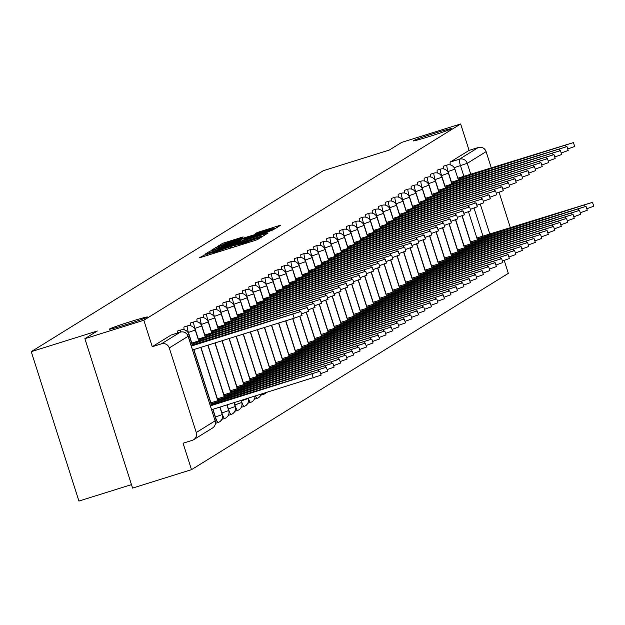 <?xml version="1.0" encoding="UTF-8"?>
<svg xmlns="http://www.w3.org/2000/svg" width="625" height="625" viewBox="0 0 625 625"><rect width="100%" height="100%" fill="white"/><g stroke="black" fill="none" stroke-linecap="round" stroke-linejoin="round"><path stroke-width="0.94" d="M206.062 254.219L199.398 257.719L201.898 257.062L254.227 240.703L257.539 239.539L261.898 236.828L242.281 243.555L233.094 245.766L215.242 252.008L206.062 254.219M429.625 136.438A20.086 0.773 -17.7 0 0 451.43 128.68A20.086 0.773 -17.7 0 0 434.953 133.141A20.086 0.773 -17.7 0 0 413.148 140.898A20.086 0.773 -17.7 0 0 429.625 136.438M125.695 324.758A20.086 0.773 -17.7 0 0 147.5 317A20.086 0.773 -17.7 0 0 131.023 321.461A20.086 0.773 -17.7 0 0 109.219 329.219A20.086 0.773 -17.7 0 0 125.695 324.758M243.117 236.922L222.617 243.328L217.773 246.344L272.625 229.297L275.938 228.141L280.789 225.125L257.211 232.516L255.125 233.82L273.203 228.555L264.258 231.742L223.047 244.344L241.055 238.203L243.117 236.922M196.266 432.516L215.117 420.836L188.125 336.273L169.273 347.953L196.266 432.516A6.281 6.203 -121.8 0 1 192.25 440.344L183.07 443.219L191.508 469.664L132.578 488.094L84.891 338.68L97.289 331L31.25 351.648L323.281 170.703L389.32 150.055L401.719 142.367L460.656 123.945L143.828 320.258L152.266 346.703L161.445 343.828L180.297 332.148A6.281 0.945 -107.4 0 1 180.328 332.133A6.281 0.945 -107.4 0 1 180.367 332.125M84.891 338.68L143.828 320.258M213.234 250.039L209.914 251.203L205.07 254.219L207.594 253.531L259.922 237.172L263.234 236.008L268.086 232.992L213.234 250.039L213.523 250.961M211.445 250.25L216.266 247.266L219.586 246.102L274.438 229.062L269.031 231.523L244.492 239.32L243.094 240.203L245.625 239.516L267.141 232.961L211.461 250.289M191.508 469.664L508.336 273.352L504.219 260.438M131.469 484.633L78.93 501.055L31.25 351.648M460.656 123.945L469.094 150.391L478.273 147.516A6.281 6.203 58.2 0 1 486.109 151.641L491.328 168M499.086 192.305L510.398 227.766M169.273 347.953A6.281 6.203 -121.8 0 0 161.445 343.828M451.477 182.18L448.086 171.562A6.281 0.945 -107.4 0 1 447.047 165.055L443.789 166.07A6.281 0.945 72.6 0 0 443.867 168.961M444.984 186.203L441.594 175.586A6.281 0.945 -107.4 0 1 440.555 169.078L437.297 170.094A6.281 0.945 72.6 0 0 437.375 172.977M438.492 190.227L435.102 179.609A6.281 0.945 -107.4 0 1 434.062 173.102L430.805 174.117A6.281 0.945 72.6 0 0 430.883 177M432 194.242L428.609 183.633A6.281 0.945 -107.4 0 1 427.57 177.125L424.312 178.141A6.281 0.945 72.6 0 0 424.391 181.023M425.508 198.266L422.117 187.648A6.281 0.945 -107.4 0 1 421.078 181.141L417.82 182.164A6.281 0.945 72.6 0 0 417.898 185.047M419.016 202.289L415.633 191.672A6.281 0.945 -107.4 0 1 414.586 185.164L411.328 186.188A6.281 0.945 72.6 0 0 411.406 189.07M412.523 206.312L409.141 195.695A6.281 0.945 -107.4 0 1 408.094 189.188L404.836 190.211A6.281 0.945 72.6 0 0 404.914 193.094M406.031 210.336L402.648 199.719A6.281 0.945 -107.4 0 1 401.609 193.211L398.352 194.227A6.281 0.945 72.6 0 0 398.422 197.117M399.547 214.359L396.156 203.742A6.281 0.945 -107.4 0 1 395.117 197.234L391.859 198.25A6.281 0.945 72.6 0 0 391.93 201.133M393.055 218.375L389.664 207.766A6.281 0.945 -107.4 0 1 388.625 201.258L385.367 202.273A6.281 0.945 72.6 0 0 385.445 205.156M386.562 222.398L383.172 211.781A6.281 0.945 -107.4 0 1 382.133 205.273L378.875 206.297A6.281 0.945 72.6 0 0 378.953 209.18M380.07 226.422L376.68 215.805A6.281 0.945 -107.4 0 1 375.641 209.297L372.383 210.32A6.281 0.945 72.6 0 0 372.461 213.203M373.578 230.445L370.188 219.828A6.281 0.945 -107.4 0 1 369.148 213.32L365.891 214.344A6.281 0.945 72.6 0 0 365.969 217.227M367.086 234.469L363.695 223.852A6.281 0.945 -107.4 0 1 362.656 217.344L359.398 218.359A6.281 0.945 72.6 0 0 359.477 221.25M360.594 238.492L357.211 227.875A6.281 0.945 -107.4 0 1 356.164 221.367L352.906 222.383A6.281 0.945 72.6 0 0 352.984 225.266M354.102 242.508L350.719 231.898A6.281 0.945 -107.4 0 1 349.672 225.391L346.414 226.406A6.281 0.945 72.6 0 0 346.492 229.289M347.609 246.531L344.227 235.914A6.281 0.945 -107.4 0 1 343.18 229.406L339.922 230.43A6.281 0.945 72.6 0 0 340 233.312M341.117 250.555L337.734 239.938A6.281 0.945 -107.4 0 1 336.695 233.43L333.438 234.453A6.281 0.945 72.6 0 0 333.508 237.336M334.633 254.578L331.242 243.961A6.281 0.945 -107.4 0 1 330.203 237.453L326.945 238.477A6.281 0.945 72.6 0 0 327.016 241.359M328.141 258.602L324.75 247.984A6.281 0.945 -107.4 0 1 323.711 241.477L320.453 242.492A6.281 0.945 72.6 0 0 320.531 245.383M321.648 262.625L318.258 252.008A6.281 0.945 -107.4 0 1 317.219 245.5L313.961 246.516A6.281 0.945 72.6 0 0 314.039 249.398M315.156 266.641L311.766 256.031A6.281 0.945 -107.4 0 1 310.727 249.523L307.469 250.539A6.281 0.945 72.6 0 0 307.547 253.422M308.664 270.664L305.273 260.047A6.281 0.945 -107.4 0 1 304.234 253.539L300.977 254.562A6.281 0.945 72.6 0 0 301.055 257.445M302.172 274.688L298.781 264.07A6.281 0.945 -107.4 0 1 297.742 257.562L294.484 258.586A6.281 0.945 72.6 0 0 294.562 261.469M295.68 278.711L292.297 268.094A6.281 0.945 -107.4 0 1 291.25 261.586L287.992 262.609A6.281 0.945 72.6 0 0 288.07 265.492M289.188 282.734L285.805 272.117A6.281 0.945 -107.4 0 1 284.758 265.609L281.5 266.625A6.281 0.945 72.6 0 0 281.578 269.516M282.695 286.758L279.312 276.141A6.281 0.945 -107.4 0 1 278.266 269.633L275.008 270.648A6.281 0.945 72.6 0 0 275.086 273.531M276.211 290.773L272.82 280.164A6.281 0.945 -107.4 0 1 271.781 273.656L268.523 274.672A6.281 0.945 72.6 0 0 268.594 277.555M269.719 294.797L266.328 284.18A6.281 0.945 -107.4 0 1 265.289 277.672L262.031 278.695A6.281 0.945 72.6 0 0 262.109 281.578M263.227 298.82L259.836 288.203A6.281 0.945 -107.4 0 1 258.797 281.695L255.539 282.719A6.281 0.945 72.6 0 0 255.617 285.602M256.734 302.844L253.344 292.227A6.281 0.945 -107.4 0 1 252.305 285.719L249.047 286.742A6.281 0.945 72.6 0 0 249.125 289.625M250.242 306.867L246.852 296.25A6.281 0.945 -107.4 0 1 245.812 289.742L242.555 290.758A6.281 0.945 72.6 0 0 242.633 293.648M243.75 310.891L240.359 300.273A6.281 0.945 -107.4 0 1 239.32 293.766L236.063 294.781A6.281 0.945 72.6 0 0 236.141 297.664M237.258 314.906L233.867 304.297A6.281 0.945 -107.4 0 1 232.828 297.789L229.57 298.805A6.281 0.945 72.6 0 0 229.648 301.688M230.766 318.93L227.383 308.312A6.281 0.945 -107.4 0 1 226.336 301.805L223.078 302.828A6.281 0.945 72.6 0 0 223.156 305.711M224.273 322.953L220.891 312.336A6.281 0.945 -107.4 0 1 219.844 305.828L216.586 306.852A6.281 0.945 72.6 0 0 216.664 309.734M217.781 326.977L214.398 316.359A6.281 0.945 -107.4 0 1 213.359 309.852L210.102 310.875A6.281 0.945 72.6 0 0 210.172 313.758M211.297 331L207.906 320.383A6.281 0.945 -107.4 0 1 206.867 313.875L203.609 314.891A6.281 0.945 72.6 0 0 203.68 317.781M204.805 335.023L201.414 324.406A6.281 0.945 -107.4 0 1 200.375 317.898L197.117 318.914A6.281 0.945 72.6 0 0 197.195 321.797M198.312 339.039L194.922 328.43A6.281 0.945 -107.4 0 1 193.883 321.922L190.625 322.938A6.281 0.945 72.6 0 0 190.703 325.82M191.82 343.062L188.43 332.445A6.281 0.945 -107.4 0 1 187.391 325.945L184.133 326.961A6.281 0.945 72.6 0 0 184.211 329.844M180.82 332A6.281 0.945 -107.4 0 1 180.898 329.961L177.641 330.984A6.281 0.945 72.6 0 0 177.562 333M469.094 150.391L450.242 162.07A6.281 0.945 72.6 0 0 450.359 164.938M152.266 346.703L171.117 335.023A6.281 0.945 -107.4 0 1 171.148 335.008A6.281 0.945 -107.4 0 1 171.188 335M209.617 252.633L260.297 236.547L220.82 248.555L209.617 252.633M225.789 245.047L216.844 248.227L223.602 246.398L240.453 240.57L225.789 245.047M210.406 405.836L319.875 371.266L210.164 405.102M319.875 371.266L321.109 375.156L211.641 409.719M191.328 346.07L300.797 311.508L302.039 315.391L294.203 318.18L192.57 349.953M300.797 311.508L191.094 345.336M211.047 403.906L326.367 367.25L210.719 402.883M326.367 367.25L327.602 371.133L320.633 373.648M216.766 403.258L216.359 401.984M217.539 399.883L332.852 363.227L217.211 398.859M332.852 363.227L334.094 367.109L327.125 369.625M223.258 399.234L222.844 397.961M191.977 344.141L197.281 342.219L197.688 343.492M197.281 342.219L307.289 307.484L308.531 311.367L301.555 313.883M307.289 307.484L191.648 343.117M198.469 340.125L203.773 338.195L204.18 339.477M203.773 338.195L313.781 303.461L315.023 307.344L308.047 309.859M313.781 303.461L198.141 339.094M224.031 395.867L339.344 359.203L223.703 394.836M339.344 359.203L340.586 363.086L333.617 365.602M229.75 395.211L229.336 393.938M230.523 391.844L345.836 355.18L230.195 390.812M345.836 355.18L347.078 359.062L340.102 361.578M236.234 391.195L235.828 389.914M237.016 387.82L352.328 351.156L236.687 386.797M352.328 351.156L353.57 355.039L346.594 357.555M242.727 387.172L242.32 385.891M204.961 336.102L210.266 334.172L210.672 335.453M210.266 334.172L320.273 299.438L321.516 303.32L314.539 305.836M320.273 299.438L204.633 335.07M211.453 332.078L216.758 330.148L217.164 331.43M216.758 330.148L326.766 295.414L328.008 299.305L321.031 301.82M326.766 295.414L211.125 331.055M217.937 328.055L223.25 326.133L223.656 327.406M223.25 326.133L333.258 291.391L334.492 295.281L327.523 297.797M333.258 291.391L217.617 327.031M224.43 324.031L229.742 322.109L230.148 323.383M229.742 322.109L339.75 287.375L340.984 291.258L334.016 293.773M339.75 287.375L224.102 323.008M230.922 320.008L236.234 318.086L236.641 319.359M236.234 318.086L346.242 283.352L347.477 287.234L340.508 289.75M346.242 283.352L230.594 318.984M237.414 315.992L242.727 314.062L243.133 315.344M242.727 314.062L352.727 279.328L353.969 283.211L347 285.727M352.727 279.328L237.086 314.961M243.906 311.969L249.211 310.039L249.625 311.32M249.211 310.039L359.219 275.305L360.461 279.188L353.492 281.703M359.219 275.305L243.578 310.938M250.398 307.945L255.703 306.016L256.109 307.297M255.703 306.016L365.711 271.281L366.953 275.172L359.984 277.688M365.711 271.281L250.07 306.922M256.891 303.922L262.195 302L262.602 303.273M262.195 302L372.203 267.258L373.445 271.148L366.469 273.664M372.203 267.258L256.562 302.898M263.383 299.898L268.688 297.977L269.094 299.25M268.688 297.977L378.695 263.242L379.938 267.125L372.961 269.641M378.695 263.242L263.055 298.875M269.875 295.875L275.18 293.953L275.586 295.227M275.18 293.953L385.188 259.219L386.43 263.102L379.453 265.617M385.188 259.219L269.547 294.852M276.367 291.859L281.672 289.93L282.078 291.211M281.672 289.93L391.68 255.195L392.922 259.078L385.945 261.594M391.68 255.195L276.039 290.828M282.852 287.836L288.164 285.906L288.57 287.188M288.164 285.906L398.172 251.172L399.406 255.055L392.438 257.57M398.172 251.172L282.523 286.805M289.344 283.812L294.656 281.883L295.062 283.164M294.656 281.883L404.664 247.148L405.898 251.031L398.93 253.555M404.664 247.148L289.016 282.789M295.836 279.789L301.148 277.867L301.555 279.141M301.148 277.867L411.156 243.125L412.391 247.016L405.422 249.531M411.156 243.125L295.508 278.766M302.328 275.766L307.633 273.844L308.047 275.117M307.633 273.844L417.641 239.109L418.883 242.992L411.914 245.508M417.641 239.109L302 274.742M308.82 271.742L314.125 269.82L314.539 271.094M314.125 269.82L424.133 235.086L425.375 238.969L418.406 241.484M424.133 235.086L308.492 270.719M315.312 267.727L320.617 265.797L321.023 267.078M320.617 265.797L430.625 231.062L431.867 234.945L424.891 237.461M430.625 231.062L314.984 266.695M321.805 263.703L327.109 261.773L327.516 263.055M327.109 261.773L437.117 227.039L438.359 230.922L431.383 233.438M437.117 227.039L321.477 262.672M243.508 383.797L358.82 347.133L243.18 382.773M358.82 347.133L360.062 351.023L353.086 353.539M249.219 383.148L248.812 381.867M250 379.773L365.312 343.117L249.672 378.75M365.312 343.117L366.555 347L359.578 349.516M255.711 379.125L255.305 377.852M256.484 375.75L371.805 339.094L256.164 374.727M371.805 339.094L373.039 342.977L366.07 345.492M262.203 375.102L261.797 373.828M262.977 371.734L378.297 335.07L262.648 370.703M378.297 335.07L379.531 338.953L372.562 341.469M268.695 371.078L268.289 369.805M269.469 367.711L384.789 331.047L269.141 366.68M384.789 331.047L386.023 334.93L379.055 337.445M275.188 367.062L274.781 365.781M275.961 363.688L391.281 327.023L275.633 362.656M391.281 327.023L392.516 330.906L385.547 333.422M281.68 363.039L281.273 361.758M282.453 359.664L397.766 323L282.125 358.641M397.766 323L399.008 326.891L392.039 329.406M288.172 359.016L287.758 357.734M288.945 355.641L404.258 318.984L288.617 354.617M404.258 318.984L405.5 322.867L398.531 325.383M294.664 354.992L294.25 353.719M295.438 351.617L410.75 314.961L295.109 350.594M410.75 314.961L411.992 318.844L405.016 321.359M301.148 350.969L300.742 349.695M301.93 347.602L417.242 310.938L301.602 346.57M417.242 310.938L418.484 314.82L411.508 317.336M307.641 346.945L307.234 345.672M308.422 343.578L423.734 306.914L308.094 342.547M423.734 306.914L424.977 310.797L418 313.312M314.133 342.93L313.727 341.648M314.914 339.555L430.227 302.891L314.586 338.523M430.227 302.891L431.469 306.773L424.492 309.289M320.625 338.906L320.219 337.625M321.398 335.531L436.719 298.867L321.078 334.508M436.719 298.867L437.953 302.758L430.984 305.273M327.117 334.883L326.711 333.602M327.891 331.508L443.211 294.852L327.562 330.484M443.211 294.852L444.445 298.734L437.477 301.25M333.609 330.859L333.203 329.586M334.383 327.484L449.703 290.828L334.055 326.461M449.703 290.828L450.938 294.711L443.969 297.227M340.102 326.836L339.695 325.562M340.875 323.461L456.187 286.805L340.547 322.438M456.187 286.805L457.43 290.688L450.461 293.203M346.594 322.812L346.188 321.539M347.367 319.445L462.68 282.781L347.039 318.414M462.68 282.781L463.922 286.664L456.953 289.18M353.086 318.797L352.672 317.516M353.859 315.422L469.172 278.758L353.531 314.391M469.172 278.758L470.414 282.641L463.445 285.156M359.578 314.773L359.164 313.492M360.352 311.398L475.664 274.734L360.023 310.375M475.664 274.734L476.906 278.625L469.93 281.141M366.062 310.75L365.656 309.469M366.844 307.375L482.156 270.711L366.516 306.352M482.156 270.711L483.398 274.602L476.422 277.117M372.555 306.727L372.148 305.453M328.297 259.68L333.602 257.75L334.008 259.031M333.602 257.75L443.609 223.016L444.852 226.898L437.875 229.422M443.609 223.016L327.969 258.656M334.789 255.656L340.094 253.734L340.5 255.008M340.094 253.734L450.102 218.992L451.344 222.883L444.367 225.398M450.102 218.992L334.461 254.633M341.273 251.633L346.586 249.711L346.992 250.984M346.586 249.711L456.594 214.977L457.836 218.859L450.859 221.375M456.594 214.977L340.953 250.609M347.766 247.609L353.078 245.688L353.484 246.961M353.078 245.688L463.086 210.953L464.32 214.836L457.352 217.352M463.086 210.953L347.438 246.586M373.336 303.352L488.648 266.695L373.008 302.328M488.648 266.695L489.891 270.578L482.914 273.094M379.047 302.703L378.641 301.43M354.258 243.594L359.57 241.664L359.977 242.945M359.57 241.664L469.578 206.93L470.812 210.812L463.844 213.328M469.578 206.93L353.93 242.562M379.828 299.328L495.141 262.672L379.5 298.305M495.141 262.672L496.383 266.555L489.406 269.07M385.539 298.68L385.133 297.406M360.75 239.57L366.062 237.641L366.469 238.922M366.062 237.641L476.07 202.906L477.305 206.789L470.336 209.305M476.07 202.906L360.422 238.539M386.312 295.312L501.633 258.648L385.984 294.281M501.633 258.648L502.867 262.531L495.898 265.047M392.031 294.664L391.625 293.383M367.242 235.547L372.547 233.617L372.961 234.898M372.547 233.617L482.555 198.883L483.797 202.766L476.828 205.289M482.555 198.883L366.914 234.523M392.805 291.289L508.125 254.625L392.477 290.258M508.125 254.625L509.359 258.508L502.391 261.023M398.523 290.641L398.117 289.359M373.734 231.523L379.039 229.602L379.453 230.875M379.039 229.602L489.047 194.859L490.289 198.75L483.32 201.266M489.047 194.859L373.406 230.5M399.297 287.266L514.617 250.602L398.969 286.242M514.617 250.602L515.852 254.492L508.883 257.008M405.016 286.617L404.609 285.336M380.227 227.5L385.531 225.578L385.938 226.852M385.531 225.578L495.539 190.844L496.781 194.727L489.805 197.242M495.539 190.844L379.898 226.477M405.789 283.242L521.102 246.578L405.461 282.219M521.102 246.578L522.344 250.469L515.375 252.984M411.508 282.594L411.094 281.32M386.719 223.477L392.023 221.555L392.43 222.828M392.023 221.555L502.031 186.82L503.273 190.703L496.297 193.219M502.031 186.82L386.391 222.453M412.281 279.219L527.594 242.562L411.953 278.195M527.594 242.562L528.836 246.445L521.867 248.961M418 278.57L417.586 277.297M393.211 219.461L398.516 217.531L398.922 218.812M398.516 217.531L508.523 182.797L509.766 186.68L502.789 189.195M508.523 182.797L392.883 218.43M418.773 275.195L534.086 238.539L418.445 274.172M534.086 238.539L535.328 242.422L528.352 244.938M424.484 274.547L424.078 273.273M399.703 215.438L405.008 213.508L405.414 214.789M405.008 213.508L515.016 178.773L516.258 182.656L509.281 185.172M515.016 178.773L399.375 214.406M425.266 271.18L540.578 234.516L424.937 270.148M540.578 234.516L541.82 238.398L534.844 240.914M430.977 270.531L430.57 269.25M406.187 211.414L411.5 209.484L411.906 210.766M411.5 209.484L521.508 174.75L522.742 178.633L515.773 181.156M521.508 174.75L405.867 210.391M431.758 267.156L547.07 230.492L431.43 266.125M547.07 230.492L548.312 234.375L541.336 236.891M437.469 266.508L437.063 265.227M412.68 207.391L417.992 205.469L418.398 206.742M417.992 205.469L528 170.727L529.234 174.617L522.266 177.133M528 170.727L412.352 206.367M438.25 263.133L553.562 226.469L437.922 262.109M553.562 226.469L554.805 230.359L547.828 232.875M443.961 262.484L443.555 261.203M419.172 203.367L424.484 201.445L424.891 202.719M424.484 201.445L534.492 166.711L535.727 170.594L528.758 173.109M534.492 166.711L418.844 202.344M444.734 259.109L560.055 222.445L444.414 258.086M560.055 222.445L561.297 226.336L554.32 228.852M450.453 258.461L450.047 257.188M425.664 199.344L430.977 197.422L431.383 198.695M430.977 197.422L540.977 162.688L542.219 166.57L535.25 169.086M540.977 162.688L425.336 198.32M451.227 255.086L566.547 218.43L450.898 254.062M566.547 218.43L567.781 222.312L560.812 224.828M456.945 254.438L456.539 253.164M432.156 195.328L437.461 193.398L437.875 194.68M437.461 193.398L547.469 158.664L548.711 162.547L541.742 165.062M547.469 158.664L431.828 194.297M457.719 251.062L573.039 214.406L457.391 250.039M573.039 214.406L574.273 218.289L567.305 220.805M463.438 250.414L463.031 249.141M438.648 191.305L443.953 189.375L444.367 190.656M443.953 189.375L553.961 154.641L555.203 158.523L548.234 161.039M553.961 154.641L438.32 190.273M464.211 247.047L579.531 210.383L463.883 246.016M579.531 210.383L580.766 214.266L573.797 216.781M469.93 246.398L469.523 245.117M445.141 187.281L450.445 185.352L450.852 186.633M450.445 185.352L560.453 150.617L561.695 154.5L554.719 157.016M560.453 150.617L444.812 186.258M470.703 243.023L586.016 206.359L470.375 241.992M586.016 206.359L587.258 210.242L580.289 212.758M476.422 242.375L476.008 241.094M451.633 183.258L456.938 181.336L457.344 182.609M456.938 181.336L566.945 146.594L568.188 150.484L561.211 153M566.945 146.594L451.305 182.234M477.195 239L592.508 202.336L476.867 237.977M592.508 202.336L593.75 206.227L586.781 208.742M482.914 238.352L482.5 237.07M458.125 179.234L463.43 177.312L463.836 178.586M463.43 177.312L573.438 142.578L574.68 146.461L567.703 148.977M573.438 142.578L457.797 178.211M204.164 256.352L203.742 255.031M258.141 239.164L257.812 238.125M231.195 247.898L230.773 246.578M263.602 394.32A6.281 0.945 -107.4 0 1 263.562 394.336A6.281 0.945 -107.4 0 1 262.875 393.703M257.109 398.344A6.281 0.945 -107.4 0 1 257.07 398.359A6.281 0.945 -107.4 0 1 255.516 396M250.617 402.367A6.281 0.945 -107.4 0 1 250.586 402.383A6.281 0.945 -107.4 0 1 248.328 398.25M244.125 406.383A6.281 0.945 -107.4 0 1 244.094 406.398A6.281 0.945 -107.4 0 1 241.383 400.93L241.242 400.469M241.211 400.977L248.117 398.492M237.633 410.406A6.281 0.945 -107.4 0 1 237.602 410.422A6.281 0.945 -107.4 0 1 234.891 404.945L234.172 402.68M234.719 405L241.625 402.508M231.141 414.43A6.281 0.945 -107.4 0 1 231.109 414.445A6.281 0.945 -107.4 0 1 228.406 408.969L227.102 404.891M228.234 409.023L235.133 406.531M224.648 418.453A6.281 0.945 -107.4 0 1 224.617 418.469A6.281 0.945 -107.4 0 1 221.914 412.992L220.031 407.102M221.742 413.047L228.641 410.555M218.156 422.477A6.281 0.945 -107.4 0 1 218.125 422.492A6.281 0.945 -107.4 0 1 215.422 417.016L212.961 409.305M215.25 417.07L222.156 414.578M482.977 236.125L474.031 208.086M463.906 176.359L460.5 165.688A6.281 0.945 -107.4 0 1 459.43 159.195L478.273 147.516M454.203 167.656L467.258 163.32L470.797 174.422M480.281 204.148L489.867 234.18M486.109 151.641L467.258 163.32A6.281 6.203 -121.8 0 0 459.43 159.195L450.242 162.07M470.547 241.945L462.18 215.734M447.711 171.68L454.898 169.141A6.281 6.281 0 0 0 447.047 165.055M464.055 245.961L455.695 219.758M441.219 175.703L448.406 173.164A6.281 6.281 0 0 0 440.555 169.078M457.562 249.984L449.203 223.773M434.727 179.727L441.914 177.18A6.281 6.281 0 0 0 434.062 173.102M451.07 254.008L442.711 227.797M428.234 183.75L435.422 181.203A6.281 6.281 0 0 0 427.57 177.125M444.578 258.031L436.219 231.82M421.75 187.766L428.938 185.227A6.281 6.281 0 0 0 421.078 181.141M438.094 262.055L429.727 235.844M415.258 191.789L422.445 189.25A6.281 6.281 0 0 0 414.586 185.164M431.602 266.078L423.234 239.867M408.766 195.812L415.953 193.273A6.281 6.281 0 0 0 408.094 189.188M425.109 270.094L416.742 243.891M402.273 199.836L409.461 197.297A6.281 6.281 0 0 0 401.609 193.211M418.617 274.117L410.25 247.906M395.781 203.859L402.969 201.312A6.281 6.281 0 0 0 395.117 197.234M412.125 278.141L403.758 251.93M389.289 207.883L396.477 205.336A6.281 6.281 0 0 0 388.625 201.258M405.633 282.164L397.266 255.953M382.797 211.898L389.984 209.359A6.281 6.281 0 0 0 382.133 205.273M399.141 286.188L390.781 259.977M376.305 215.922L383.492 213.383A6.281 6.281 0 0 0 375.641 209.297M392.648 290.211L384.289 264M369.812 219.945L377 217.406A6.281 6.281 0 0 0 369.148 213.32M386.156 294.227L377.797 268.023M363.32 223.969L370.508 221.43A6.281 6.281 0 0 0 362.656 217.344M379.672 298.25L371.305 272.039M356.836 227.992L364.023 225.445A6.281 6.281 0 0 0 356.164 221.367M373.18 302.273L364.812 276.062M350.344 232.016L357.531 229.469A6.281 6.281 0 0 0 349.672 225.391M366.688 306.297L358.32 280.086M343.852 236.031L351.039 233.492A6.281 6.281 0 0 0 343.18 229.406M360.195 310.32L351.828 284.109M337.359 240.055L344.547 237.516A6.281 6.281 0 0 0 336.695 233.43M353.703 314.344L345.336 288.133M330.867 244.078L338.055 241.539A6.281 6.281 0 0 0 330.203 237.453M347.211 318.359L338.844 292.156M324.375 248.102L331.562 245.562A6.281 6.281 0 0 0 323.711 241.477M340.719 322.383L332.352 296.172M317.883 252.125L325.07 249.578A6.281 6.281 0 0 0 317.219 245.5M334.227 326.406L325.867 300.195M311.391 256.148L318.578 253.602A6.281 6.281 0 0 0 310.727 249.523M327.734 330.43L319.375 304.219M304.898 260.164L312.086 257.625A6.281 6.281 0 0 0 304.234 253.539M321.242 334.453L312.883 308.242M298.406 264.188L305.602 261.648A6.281 6.281 0 0 0 297.742 257.562M314.758 338.477L306.391 312.266M291.922 268.211L299.109 265.672A6.281 6.281 0 0 0 291.25 261.586M308.266 342.492L299.898 316.289M285.43 272.234L292.617 269.695A6.281 6.281 0 0 0 284.758 265.609M301.773 346.516L292.859 318.594M278.938 276.258L286.125 273.711A6.281 6.281 0 0 0 278.266 269.633M295.281 350.539L285.789 320.805M272.445 280.281L279.633 277.734A6.281 6.281 0 0 0 271.781 273.656M288.789 354.562L278.719 323.016M265.953 284.297L273.141 281.758A6.281 6.281 0 0 0 265.289 277.672M282.297 358.586L271.648 325.227M259.461 288.32L266.648 285.781A6.281 6.281 0 0 0 258.797 281.695M275.805 362.609L264.586 327.438M252.969 292.344L260.156 289.805A6.281 6.281 0 0 0 252.305 285.719M269.312 366.625L257.516 329.648M246.477 296.367L253.664 293.828A6.281 6.281 0 0 0 245.812 289.742M262.82 370.648L250.445 331.859M239.984 300.391L247.172 297.844A6.281 6.281 0 0 0 239.32 293.766M256.328 374.672L243.375 334.07M233.5 304.414L240.688 301.867A6.281 6.281 0 0 0 232.828 297.789M249.844 378.695L236.305 336.281M227.008 308.43L234.195 305.891A6.281 6.281 0 0 0 226.336 301.805M243.352 382.719L229.234 338.492M220.516 312.453L227.703 309.914A6.281 6.281 0 0 0 219.844 305.828M236.859 386.742L222.164 340.703M214.023 316.477L221.211 313.938A6.281 6.281 0 0 0 213.359 309.852M230.367 390.758L215.094 342.914M207.531 320.5L214.719 317.961A6.281 6.281 0 0 0 206.867 313.875M223.875 394.781L208.023 345.125M201.039 324.523L208.227 321.977A6.281 6.281 0 0 0 200.375 317.898M217.383 398.805L200.953 347.336M194.547 328.547L201.734 326A6.281 6.281 0 0 0 193.883 321.922M210.891 402.828L193.891 349.547M188.055 332.562L195.242 330.023A6.281 6.281 0 0 0 187.391 325.945M180.898 329.961A6.281 6.281 0 0 1 188.75 334.047L187.422 334.633M215.664 418.602L214.641 419.109M171.117 335.023L180.297 332.148A6.281 6.203 -121.8 0 1 188.125 336.273L188.102 336.203M171.148 335.008L180.328 332.133A6.281 6.281 0 0 1 188.188 336.219L215.117 420.836A6.281 6.203 58.2 0 1 212.5 428.031A6.281 6.281 0 0 0 215.172 420.781L215.094 420.773M215.5 252.813L215.242 252.008M219.859 251.445L219.602 250.641M230.586 248.094L230.211 246.922M242.531 244.359L242.281 243.555M246.891 242.992L246.641 242.188M257.578 239.516L257.25 238.469M265.797 234.422L265.555 233.68M210.25 252.242L209.914 251.203M260.336 237.039L260.211 236.633M216.734 248.727L216.266 247.266M219.867 247L219.586 246.102M272.141 230.461L271.906 229.742M240.633 241.25L240.422 240.594M257.43 233.203L257.211 232.516M260.781 232.156L260.531 231.352M278.5 226.555L278.258 225.805M223.086 244.789L222.617 243.328M226.219 243.062L225.938 242.172M240.844 238.297L240.617 237.578M313.273 377.938L312.039 374.055M292.961 314.289L294.203 318.18M216.695 403.281L216.297 402.023M318.969 371.414L318.531 370.031M223.188 399.258L222.781 398M325.461 367.391L325.023 366.016M197.219 342.258L197.625 343.516M299.453 310.273L299.898 311.648M203.711 338.234L204.117 339.492M305.945 306.25L306.391 307.633M229.68 395.234L229.273 393.977M331.953 363.375L331.508 361.992M236.172 391.211L235.766 389.953M338.445 359.352L338 357.969M242.664 387.195L242.258 385.93M344.938 355.328L344.492 353.945M210.203 334.211L210.609 335.469M312.438 302.227L312.883 303.609M216.695 330.188L217.094 331.453M318.93 298.203L319.367 299.586M223.188 326.172L223.586 327.43M325.422 294.18L325.859 295.562M229.68 322.148L230.078 323.406M331.914 290.156L332.352 291.539M236.172 318.125L236.57 319.383M338.406 286.141L338.844 287.516M242.664 314.102L243.062 315.359M344.898 282.117L345.336 283.5M249.148 310.078L249.555 311.336M351.383 278.094L351.828 279.477M255.641 306.055L256.047 307.32M357.875 274.07L358.32 275.453M262.133 302.039L262.539 303.297M364.367 270.047L364.812 271.43M268.625 298.016L269.031 299.273M370.859 266.023L371.305 267.406M275.117 293.992L275.516 295.25M377.352 262.008L377.789 263.383M281.609 289.969L282.008 291.227M383.844 257.984L384.281 259.367M288.102 285.945L288.5 287.203M390.336 253.961L390.773 255.344M294.594 281.922L294.992 283.188M396.828 249.938L397.266 251.32M301.086 277.906L301.484 279.164M403.32 245.914L403.758 247.297M307.57 273.883L307.977 275.141M409.812 241.891L410.25 243.273M314.062 269.859L314.469 271.117M416.297 237.875L416.742 239.25M320.555 265.836L320.961 267.094M422.789 233.852L423.234 235.234M327.047 261.812L327.453 263.07M429.281 229.828L429.727 231.211M249.156 383.172L248.75 381.906M351.43 351.305L350.984 349.922M255.641 379.148L255.242 377.891M357.914 347.281L357.477 345.898M262.133 375.125L261.734 373.867M364.406 343.258L363.969 341.883M268.625 371.102L268.227 369.844M370.898 339.242L370.461 337.859M275.117 367.078L274.719 365.82M377.391 335.219L376.953 333.836M281.609 363.062L281.211 361.797M383.883 331.195L383.445 329.812M288.102 359.039L287.695 357.773M390.375 327.172L389.938 325.789M294.594 355.016L294.188 353.758M396.867 323.148L396.422 321.766M301.086 350.992L300.68 349.734M403.359 319.125L402.914 317.75M307.578 346.969L307.172 345.711M409.852 315.109L409.406 313.727M314.07 342.945L313.664 341.688M416.344 311.086L415.898 309.703M320.555 338.93L320.156 337.664M422.828 307.062L422.391 305.68M327.047 334.906L326.648 333.641M429.32 303.039L428.883 301.656M333.539 330.883L333.141 329.625M435.812 299.016L435.375 297.633M340.031 326.859L339.633 325.602M442.305 294.992L441.867 293.617M346.523 322.836L346.125 321.578M448.797 290.969L448.359 289.594M353.016 318.812L352.609 317.555M455.289 286.953L454.844 285.57M359.508 314.797L359.102 313.531M461.781 282.93L461.336 281.547M366 310.773L365.594 309.508M468.273 278.906L467.828 277.523M372.492 306.75L372.086 305.492M474.766 274.883L474.32 273.5M333.539 257.789L333.945 259.055M435.773 225.805L436.219 227.188M340.031 253.766L340.43 255.031M442.266 221.781L442.703 223.164M346.523 249.75L346.922 251.008M448.758 217.758L449.195 219.141M353.016 245.727L353.414 246.984M455.25 213.742L455.688 215.117M378.977 302.727L378.578 301.469M481.258 270.859L480.813 269.484M359.508 241.703L359.906 242.961M461.742 209.719L462.18 211.102M385.469 298.703L385.07 297.445M487.742 266.836L487.305 265.461M366 237.68L366.398 238.937M468.234 205.695L468.672 207.078M391.961 294.68L391.562 293.422M494.234 262.82L493.797 261.438M372.484 233.656L372.891 234.922M474.727 201.672L475.164 203.055M398.453 290.664L398.055 289.398M500.727 258.797L500.289 257.414M378.977 229.633L379.383 230.898M481.211 197.648L481.656 199.031M404.945 286.641L404.547 285.375M507.219 254.773L506.781 253.391M385.469 225.617L385.875 226.875M487.703 193.625L488.148 195.008M411.438 282.617L411.039 281.359M513.711 250.75L513.273 249.367M391.961 221.594L392.367 222.852M494.195 189.609L494.641 190.984M417.93 278.594L417.523 277.336M520.203 246.727L519.758 245.352M398.453 217.57L398.859 218.828M500.688 185.586L501.133 186.969M424.422 274.57L424.016 273.312M526.695 242.703L526.25 241.328M404.945 213.547L405.344 214.805M507.18 181.562L507.617 182.945M430.914 270.547L430.508 269.289M533.188 238.688L532.742 237.305M411.438 209.523L411.836 210.789M513.672 177.539L514.109 178.922M437.406 266.531L437 265.266M539.68 234.664L539.234 233.281M417.93 205.5L418.328 206.766M520.164 173.516L520.602 174.898M443.891 262.508L443.492 261.242M546.164 230.641L545.727 229.258M424.422 201.484L424.82 202.742M526.656 169.492L527.094 170.875M450.383 258.484L449.984 257.227M552.656 226.617L552.219 225.234M430.914 197.461L431.313 198.719M533.148 165.477L533.586 166.852M456.875 254.461L456.477 253.203M559.148 222.594L558.711 221.219M437.398 193.438L437.805 194.695M539.641 161.453L540.078 162.836M463.367 250.438L462.969 249.18M565.641 218.57L565.203 217.195M443.891 189.414L444.297 190.672M546.125 157.43L546.57 158.812M469.859 246.414L469.461 245.156M572.133 214.555L571.695 213.172M450.383 185.391L450.789 186.656M552.617 153.406L553.062 154.789M476.352 242.391L475.945 241.133M578.625 210.531L578.188 209.148M456.875 181.367L457.281 182.633M559.109 149.383L559.555 150.766M482.844 238.375L482.438 237.109M585.117 206.508L584.672 205.125M463.367 177.352L463.766 178.609M565.602 145.359L566.047 146.742M260.805 395.203L263.562 394.336A6.281 6.281 0 0 0 266.273 392.641M254.312 399.219L257.07 398.359A6.281 6.281 0 0 0 261.195 394.227M247.82 403.242L250.586 402.383A6.281 6.281 0 0 0 254.984 396.172M241.328 407.266L244.094 406.398A6.281 6.281 0 0 0 248.195 398.5L248.141 398.312M234.836 411.289L237.602 410.422A6.281 6.281 0 0 0 241.703 402.523L241.07 400.523M228.344 415.312L231.109 414.445A6.281 6.281 0 0 0 235.219 406.547L234 402.727M221.852 419.336L224.617 418.469A6.281 6.281 0 0 0 228.727 410.57L226.93 404.938M215.438 423.328L218.125 422.492A6.281 6.281 0 0 0 222.234 414.594L219.859 407.148M188.75 334.047L192.258 345.031M193.719 349.602L211.336 404.797M212.789 409.359L215.742 418.609A6.281 6.281 0 0 1 215.453 423.172M195.242 330.023L198.75 341.016M200.789 347.391L217.82 400.773M201.734 326L205.242 336.992M207.852 345.18L224.312 396.758M208.227 321.977L211.734 332.969M214.922 342.969L230.805 392.734M214.719 317.961L218.227 328.945M221.992 340.758L237.297 388.711M221.211 313.938L224.719 324.922M229.062 338.547L243.789 384.688M227.703 309.914L231.211 320.898M236.133 336.336L250.281 380.664M234.195 305.891L237.703 316.883M243.203 334.125L256.773 376.641M240.688 301.867L244.188 312.859M250.273 331.914L263.266 372.625M247.172 297.844L250.68 308.836M257.344 329.703L269.758 368.602M253.664 293.828L257.172 304.812M264.414 327.492L276.25 364.578M260.156 289.805L263.664 300.789M271.484 325.281L282.734 360.555M266.648 285.781L270.156 296.766M278.547 323.07L289.227 356.531M273.141 281.758L276.648 292.75M285.617 320.859L295.719 352.508M279.633 277.734L283.141 288.727M292.688 318.648L302.211 348.492M286.125 273.711L289.633 284.703M299.727 316.344L308.703 344.469M292.617 269.695L296.125 280.68M306.219 312.328L315.195 340.445M299.109 265.672L302.609 276.656M312.711 308.305L321.688 336.422M305.602 261.648L309.102 272.633M319.203 304.281L328.18 332.398M312.086 257.625L315.594 268.617M325.695 300.258L334.672 328.375M318.578 253.602L322.086 264.594M332.188 296.234L341.164 324.359M325.07 249.578L328.578 260.57M338.68 292.211L347.648 320.336M331.562 245.562L335.07 256.547M345.172 288.188L354.141 316.312M338.055 241.539L341.562 252.523M351.664 284.172L360.633 312.289M344.547 237.516L348.055 248.5M358.148 280.148L367.125 308.266M351.039 233.492L354.547 244.484M364.641 276.125L373.617 304.242M357.531 229.469L361.039 240.461M371.133 272.102L380.109 300.227M364.023 225.445L367.523 236.438M377.625 268.078L386.602 296.203M370.508 221.43L374.016 232.414M384.117 264.055L393.094 292.18M377 217.406L380.508 228.391M390.609 260.039L399.586 288.156M383.492 213.383L387 224.367M397.102 256.016L406.07 284.133M389.984 209.359L393.492 220.352M403.594 251.992L412.563 280.109M396.477 205.336L399.984 216.328M410.086 247.969L419.055 276.086M402.969 201.312L406.477 212.305M416.57 243.945L425.547 272.07M409.461 197.297L412.969 208.281M423.062 239.922L432.039 268.047M415.953 193.273L419.461 204.258M429.555 235.906L438.531 264.023M422.445 189.25L425.953 200.234M436.047 231.883L445.023 260M428.938 185.227L432.438 196.219M442.539 227.859L451.516 255.977M435.422 181.203L438.93 192.195M449.031 223.836L458.008 251.953M441.914 177.18L445.422 188.172M455.523 219.812L464.5 247.938M448.406 173.164L451.914 184.148M462.016 215.789L470.984 243.914M454.898 169.141L458.406 180.125M468.508 211.773L477.477 239.891M193.648 439.711L212.5 428.031M207.516 255.305L207.156 254.195M234.547 246.852L234.195 245.742M260.445 237.008L260.297 236.547M216.977 248.648L216.844 248.227M240.664 241.242L240.453 240.57M223.188 244.758L223.047 244.344M273.359 229.062L273.203 228.555"/></g></svg>
